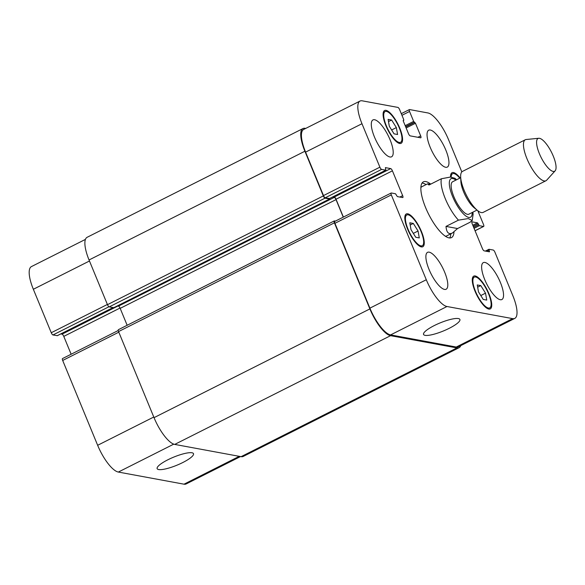 <?xml version="1.0" encoding="UTF-8"?>
<svg xmlns="http://www.w3.org/2000/svg" width="585" height="585" viewBox="0 0 585 585"><rect width="100%" height="100%" fill="white"/><g stroke="black" fill="none" stroke-linecap="round" stroke-linejoin="round"><path stroke-width="0.88" d="M446.004 226.41L458.45 220.143L468.256 218.578L472.205 220.508L470.004 222.271L457.565 228.545L446.004 226.41C446.516 232.537 448.651 234.746 452.402 233.013L457.565 228.545M454.933 178.279L450.311 177.079L441.397 178.754L428.951 185.021L427.62 183.822L430.545 184.216M426.063 184.604A31.21 9.865 63.3 0 0 422.714 183.149A31.21 9.865 63.3 0 0 422.041 183.068M449.69 237.941A31.21 9.865 63.3 0 0 450.845 233.795M427.62 183.822L421.917 186.695A27.539 8.709 63.3 0 0 420.864 187.602M445.346 236.194A27.539 8.709 63.3 0 0 446.699 235.887L452.402 233.013M453.975 232.026A31.21 9.865 -116.7 0 1 451.466 237.598A31.21 9.865 -116.7 0 1 428.608 214.161A31.21 9.865 -116.7 0 1 423.379 181.847A31.21 9.865 -116.7 0 1 425.822 181.577A31.21 9.865 -116.7 0 1 430.714 184.136M460.695 177.694L452.6 181.774A18.128 5.733 63.3 0 0 455.635 200.545A18.128 5.733 63.3 0 0 468.914 214.161L477.009 210.081M538.748 138.272L526.171 139.508A22.954 7.254 63.3 0 0 525.308 139.749L462.508 171.383A22.954 7.254 63.3 0 0 460.666 177.028L460.863 181.335A18.128 5.733 63.3 0 0 474.186 207.777L477.528 210.505A22.954 7.254 63.3 0 0 483.166 212.377L545.959 180.743A22.954 7.254 63.3 0 0 546.668 180.195L555.15 170.82A18.362 5.806 63.3 0 0 551.962 153.19A18.362 5.806 63.3 0 0 539.494 138.309A18.362 5.806 63.3 0 0 538.748 138.272A18.362 5.806 63.3 0 0 541.132 157.475A18.362 5.806 63.3 0 0 555.15 170.82M460.666 177.028A22.954 7.254 63.3 0 0 477.528 210.505M525.308 139.749A22.954 7.254 63.3 0 0 529.154 163.507A22.954 7.254 63.3 0 0 545.959 180.743M449.192 328.331A19.663 4.351 -22.4 0 1 423.555 334.445A19.663 4.351 -22.4 0 1 440.074 322.927A19.663 4.351 -22.4 0 1 459.905 319.461A19.663 4.351 -22.4 0 1 449.192 328.331M182.783 462.538A19.663 4.351 -22.4 0 1 157.146 468.651A19.663 4.351 -22.4 0 1 173.665 457.141A19.663 4.351 -22.4 0 1 193.496 453.667A19.663 4.351 -22.4 0 1 182.783 462.538M240.53 456.563L186.162 483.949A27.539 8.709 -116.7 0 1 184.012 484.183L118.338 472.058A27.539 8.709 -116.7 0 1 97.651 445.295L62.683 360.455A2.296 0.724 -116.7 0 1 62.522 358.568L118.236 330.503M71.136 354.225L63.78 336.382A2.296 0.724 63.3 0 0 62.061 334.152L60.811 333.918M57.279 335.666L52.979 334.956A2.296 0.724 -116.7 0 1 51.253 332.726L33.345 289.275A27.539 8.709 -116.7 0 1 31.4 266.606L85.425 239.397M415.767 237.269L411.021 229.7L409.792 222.783L413.317 223.433L418.063 231.002L419.284 237.919L415.767 237.269M418.063 231.002L413.332 233.386M413.317 223.433L410.187 225.006M394.063 133.848L389.317 126.28L388.089 119.362L391.614 120.013L396.352 127.581L397.581 134.499L394.063 133.848M396.352 127.581L391.628 129.965M391.614 120.013L388.484 121.585M483.232 299.432L478.486 291.864L477.265 284.946L480.782 285.597L485.528 293.165L486.749 300.083L483.232 299.432M485.528 293.165L480.797 295.549M480.782 285.597L477.653 287.169M459.759 178.169A17.214 5.441 63.3 0 0 452.556 173.723A17.214 5.441 63.3 0 0 451.159 177.189M450.56 177.109A18.362 5.806 -116.7 0 1 452.044 172.692A18.362 5.806 -116.7 0 1 460.146 177.972M399.233 142.447A17.214 5.441 63.3 0 0 400.579 142.301A17.214 5.441 63.3 0 0 397.698 124.481A17.214 5.441 63.3 0 0 385.091 111.559A17.214 5.441 63.3 0 0 387.102 127.552A17.214 5.441 63.3 0 0 399.233 142.447M399.657 143.486A18.362 5.806 -116.7 0 1 386.714 127.596A18.362 5.806 -116.7 0 1 384.572 110.528A18.362 5.806 -116.7 0 1 398.019 124.32A18.362 5.806 -116.7 0 1 401.098 143.325A18.362 5.806 -116.7 0 1 399.657 143.486M420.937 245.868A17.214 5.441 63.3 0 0 422.282 245.722A17.214 5.441 63.3 0 0 419.401 227.901A17.214 5.441 63.3 0 0 406.794 214.98A17.214 5.441 63.3 0 0 408.805 230.98A17.214 5.441 63.3 0 0 420.937 245.868M421.361 246.907A18.362 5.806 -116.7 0 1 408.425 231.017A18.362 5.806 -116.7 0 1 406.282 213.956A18.362 5.806 -116.7 0 1 419.723 227.74A18.362 5.806 -116.7 0 1 422.801 246.746A18.362 5.806 -116.7 0 1 421.361 246.907M488.402 308.032A17.214 5.441 63.3 0 0 489.755 307.885A17.214 5.441 63.3 0 0 486.866 290.065A17.214 5.441 63.3 0 0 474.259 277.144A17.214 5.441 63.3 0 0 476.27 293.143A17.214 5.441 63.3 0 0 488.402 308.032M488.833 309.07A18.362 5.806 -116.7 0 1 475.89 293.18A18.362 5.806 -116.7 0 1 473.748 276.12A18.362 5.806 -116.7 0 1 487.188 289.904A18.362 5.806 -116.7 0 1 490.267 308.909A18.362 5.806 -116.7 0 1 488.833 309.07M477.835 210.746L483.524 224.545A2.296 0.724 -116.7 0 1 483.685 226.432A2.296 0.724 -116.7 0 1 483.502 226.453L479.327 225.678L477.521 222.863L472.205 221.883A2.296 0.724 63.3 0 0 472.029 221.898A2.296 0.724 63.3 0 0 472.19 223.792L482.42 248.618A2.296 0.724 63.3 0 0 484.146 250.848L489.462 251.828L488.972 249.276L493.228 250.044A2.296 0.724 -116.7 0 1 494.954 252.274L512.862 295.725A27.539 8.709 -116.7 0 1 514.8 318.394A27.539 8.709 -116.7 0 1 512.643 318.628L446.977 306.503A27.539 8.709 -116.7 0 1 426.289 279.74L391.321 194.9A2.296 0.724 -116.7 0 1 391.16 193.013A2.296 0.724 -116.7 0 1 391.336 192.992L395.518 193.767L397.325 196.582L402.634 197.562A2.296 0.724 63.3 0 0 402.816 197.547A2.296 0.724 63.3 0 0 402.655 195.653L392.418 170.827A2.296 0.724 63.3 0 0 390.7 168.597L385.383 167.61L385.866 170.169L381.617 169.401A2.296 0.724 -116.7 0 1 379.892 167.171L361.976 123.72A27.539 8.709 -116.7 0 1 360.038 101.051A27.539 8.709 -116.7 0 1 362.195 100.817L397.91 107.406A2.296 0.724 -116.7 0 1 399.628 109.636L403.723 119.574L403.277 121.015L408.476 133.643A2.296 0.724 63.3 0 0 410.202 135.874L420.652 137.804A2.296 0.724 63.3 0 0 420.834 137.782A2.296 0.724 63.3 0 0 420.673 135.895L415.467 123.267L413.653 121.402L409.558 111.472A2.296 0.724 -116.7 0 1 409.398 109.585A2.296 0.724 -116.7 0 1 409.58 109.563L427.869 112.942A27.539 8.709 -116.7 0 1 448.556 139.705L461.828 171.902M445.675 167.273A20.658 6.53 -116.7 0 1 431.116 149.402A20.658 6.53 -116.7 0 1 428.71 130.206A20.658 6.53 -116.7 0 1 443.832 145.716A20.658 6.53 -116.7 0 1 447.291 167.098A20.658 6.53 -116.7 0 1 445.675 167.273M389.932 156.985A20.658 6.53 -116.7 0 1 375.373 139.106A20.658 6.53 -116.7 0 1 372.967 119.91A20.658 6.53 -116.7 0 1 388.089 135.42A20.658 6.53 -116.7 0 1 391.548 156.809A20.658 6.53 -116.7 0 1 389.932 156.985M444.52 289.414A20.658 6.53 -116.7 0 1 429.96 271.542A20.658 6.53 -116.7 0 1 427.547 252.347A20.658 6.53 -116.7 0 1 442.677 267.857A20.658 6.53 -116.7 0 1 446.136 289.239A20.658 6.53 -116.7 0 1 444.52 289.414M500.263 299.71A20.658 6.53 -116.7 0 1 485.704 281.838A20.658 6.53 -116.7 0 1 483.29 262.636A20.658 6.53 -116.7 0 1 498.42 278.146A20.658 6.53 -116.7 0 1 501.879 299.535A20.658 6.53 -116.7 0 1 500.263 299.71M117.373 305.926L118.448 306.123A2.296 0.724 -116.7 0 1 120.174 308.353L127.15 325.275M118.572 329.662A2.296 0.724 63.3 0 0 118.397 329.684A2.296 0.724 63.3 0 0 118.558 331.571L154.038 417.653A27.539 8.709 63.3 0 0 174.725 444.41L241.093 456.666A27.539 8.709 63.3 0 0 243.25 456.432L459.101 347.695A27.539 8.709 -116.7 0 1 456.943 347.929L390.575 335.673A27.539 8.709 -116.7 0 1 369.888 308.917L334.408 222.834A2.296 0.724 -116.7 0 1 334.247 220.94A2.296 0.724 -116.7 0 1 334.423 220.925L335.395 221.101M329.662 198.476L329.574 198.995L325.041 198.161A2.296 0.724 -116.7 0 1 323.322 195.931L304.895 151.237A27.539 8.709 -116.7 0 1 302.957 128.568L87.106 237.305A27.539 8.709 63.3 0 0 89.044 259.974L107.472 304.668A2.296 0.724 63.3 0 0 109.19 306.898L113.841 307.673M514.8 318.394L458.406 346.803A27.539 8.709 -116.7 0 1 456.256 347.037L390.583 334.912A27.539 8.709 -116.7 0 1 369.895 308.149L334.927 223.309A2.296 0.724 -116.7 0 1 334.766 221.422L391.16 193.013M343.38 217.079L336.024 199.236A2.296 0.724 63.3 0 0 334.306 197.006L333.055 196.772M329.523 198.52L325.223 197.81A2.296 0.724 -116.7 0 1 323.498 195.58L305.589 152.129A27.539 8.709 -116.7 0 1 303.644 129.46L360.038 101.051M460.783 345.603A27.539 8.709 -116.7 0 1 459.101 347.695M343.249 217.145L336.024 199.617A2.296 0.724 63.3 0 0 334.298 197.386L332.499 197.05M302.957 128.568A27.539 8.709 -116.7 0 1 305.114 128.334L305.677 128.437M455.898 180.114A21.572 6.823 63.3 0 0 452.739 178.513A21.572 6.823 63.3 0 0 450.604 190.907A21.572 6.823 63.3 0 0 462.91 213.342A21.572 6.823 63.3 0 0 472.212 212.494M441.397 178.754A27.539 8.709 63.3 0 0 458.45 220.143M118.806 332.185L62.683 360.455M120.035 308.039L63.78 336.382M117.899 306.021L62.061 334.152M112.993 307.6L57.154 335.731M108.92 306.774L52.979 334.956M107.377 304.456L51.253 332.726M89.468 260.998L33.345 289.275M239.294 456.337L184.012 484.183M173.752 444.147L118.338 472.058M153.775 417.025L97.651 445.295M334.927 223.309L391.321 194.9M399.877 197.057L402.655 195.653M336.024 199.236L392.418 170.827M334.306 197.006L390.7 168.597M329.399 198.586L385.793 170.176M325.223 197.81L381.617 169.401M323.498 195.58L379.892 167.171M305.589 152.129L361.976 123.72M403.153 120.62L403.716 120.334M417.895 137.292L420.673 135.895M406.136 127.969L415.467 123.267M405.719 126.945L414.78 122.375M405.193 125.665L413.653 121.402M405.617 126.696L414.341 122.294M401.961 115.296L409.558 111.472M475.042 230.717L483.502 226.453M474.062 228.333L479.327 225.678M473.638 227.302L478.632 224.786M473.214 226.271L478.208 223.755M472.79 225.247L477.521 222.863M488.358 251.63L489.469 251.067M485.44 251.089L488.928 249.334M486.544 251.294L489.038 250.036M456.256 347.037L512.643 318.628M390.583 334.912L446.977 306.503M369.895 308.149L426.289 279.74M154.038 417.653L369.888 308.917M390.575 335.673L174.725 444.41M118.558 331.571L334.408 222.834M120.174 308.353L336.024 199.617M118.448 306.123L334.298 197.386M113.724 307.732L329.574 198.995M109.19 306.898L325.041 198.161M107.472 304.668L323.322 195.931M89.044 259.974L304.895 151.237M241.093 456.666L456.943 347.929M472.212 220.508L473.111 214.359L472.921 212.143M456.607 179.756L454.889 178.242M452.556 173.723L450.75 174.63M385.091 111.559L383.285 112.466M400.579 142.301L398.773 143.208M406.794 214.98L404.995 215.887M422.282 245.722L420.483 246.636M474.259 277.144L472.461 278.05M489.755 307.885L487.948 308.8M57.228 335.724L113.037 307.608M329.472 198.578L385.866 170.169M403.16 120.649L403.789 120.327M401.288 113.665L409.398 109.585M475.064 230.775L483.685 226.432M485.396 251.082L488.972 249.276M118.397 329.684L334.247 220.94M113.797 307.725L329.647 198.988"/></g></svg>
